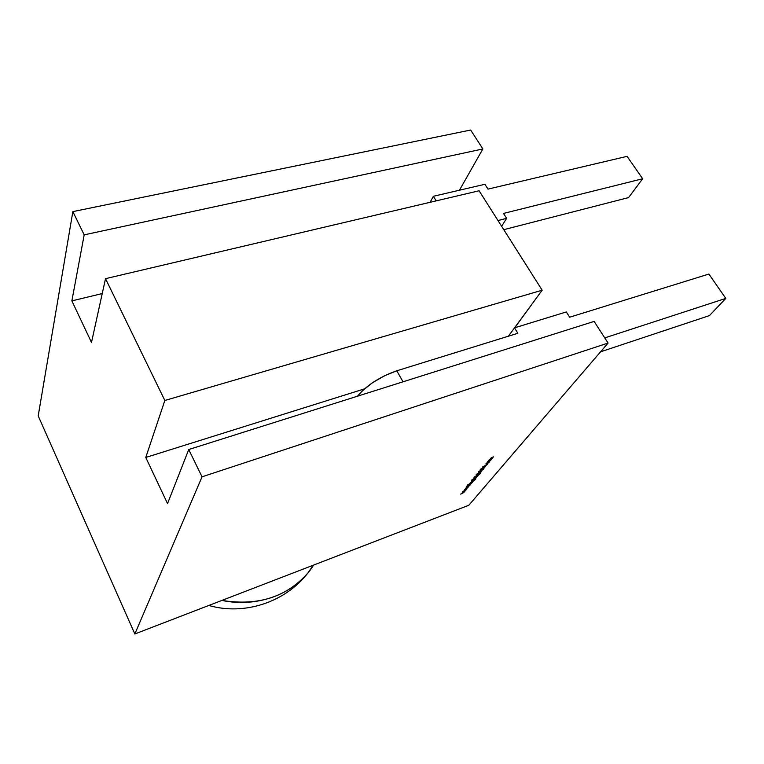 <?xml version="1.0" encoding="UTF-8"?>
<svg xmlns="http://www.w3.org/2000/svg" width="764" height="764" viewBox="0 0 764 764"><rect width="100%" height="100%" fill="white"/><g stroke="black" fill="none" stroke-linecap="round" stroke-linejoin="round"><path stroke-width="1.15" d="M313.23 565.226L308.14 572.685C286.92 596.999 258.175 606.244 221.894 600.418C258.175 606.244 286.92 596.999 308.14 572.685L313.574 565.093L308.14 572.685C285.258 602.51 243.926 615.727 208.849 605.451M608.077 343.055L594.125 321.415L608.077 343.055L202.03 476.822L134.846 633.967L468.819 505.262L608.077 343.055L202.03 476.822L134.846 633.967L468.819 505.262L608.077 343.055L594.125 321.415L188.737 449.528L202.03 476.822L134.846 633.967L468.819 505.262L608.077 343.055L202.03 476.822L188.737 449.528L167.536 503.591L145.771 457.464L364.447 388.876L145.771 457.464L164.843 400.479L542.163 290.205L479.104 190.771L105.518 278.669L479.104 190.771L542.163 290.205L514.764 327.766L566.315 311.941L569.667 317.203L708.877 274.056L725.8 298.399L604.754 337.889L725.8 298.399L709.441 315.599L600.552 351.822M488.502 461.867L487.556 461.857L488.139 461.16L490.794 459.995L488.502 461.867L487.575 461.953L488.731 460.74L490.87 460.052L488.502 461.867L487.566 461.819L488.731 460.74L490.708 460.453L488.435 461.743M487.804 463.939L487.117 464.264L487.738 463.834M484.29 467.31L484.806 467.568L483.392 468.561L484.118 467.52L480.709 469.067L484.29 467.31L484.806 467.568L483.392 468.561L484.118 467.52L480.613 469.344L484.615 467.215L483.392 468.561L484.118 467.52L480.709 469.067L484.29 467.31M478.837 472.286L482.084 470.748L478.837 472.286M476.22 475.389L480.04 473.432L478.636 475.036L479.983 473.651L476.994 475.676L476.163 475.81L476.965 474.53L480.394 473.46L478.636 475.036L480.012 473.68L476.994 475.676L476.096 475.762L476.965 474.53L480.04 473.432L478.636 475.036L479.849 474.033L479.267 473.814L476.994 475.676L476.22 475.389M474.549 476.946L473.928 477.252L474.492 476.841M475.084 478.703L471.483 480.184L475.437 477.548L476.268 477.414L475.447 478.703L471.483 480.184L475.437 477.548L476.335 477.471L475.447 478.703L471.483 480.184L475.437 477.548L476.192 477.844L475.036 478.617M472.391 482.361L469.421 483.612L471.942 481.712L473.222 481.368L470.28 483.001L472.228 482.552L469.421 483.612L471.942 481.712L473.222 481.368L470.261 482.982L472.228 482.552L469.421 483.612L471.942 481.712L470.347 482.743L472.391 482.361M468.361 484.395L467.73 484.701L468.303 484.3M469.793 485.512L469.125 485.828L469.745 485.426M465.973 490.049L462.631 491.777L466.04 489.332L464.579 489.428L466.804 489.055L462.631 491.777L466.04 489.332L464.579 489.428L466.804 489.055L462.631 491.777L466.04 489.332L464.579 489.428L466.833 489.017L464.388 490.307L465.973 490.049M464.006 492.417L460.673 494.136L464.063 491.701L462.602 491.806L464.827 491.433L460.673 494.136L464.063 491.701L462.602 491.806L464.827 491.433L460.673 494.136L464.063 491.701L462.602 491.806L464.856 491.386L462.421 492.675L464.006 492.417M467.96 487.671L464.607 489.399L467.167 487.976L465.572 488.234L468.026 486.945L466.575 487.04L468.829 486.63L466.374 487.929L467.931 487.709L464.607 489.399L467.167 487.976L465.572 488.234L468.026 486.945L466.575 487.04L468.829 486.63L466.374 487.929L467.931 487.709L464.607 489.399L467.167 487.976L465.572 488.234L468.026 486.945L466.575 487.04L468.829 486.63L466.374 487.929L467.96 487.671M470.443 484.701L466.441 486.334L468.065 485.589L467.568 484.978L468.418 485.379L471.273 483.707L468.59 485.398L470.28 484.892L466.441 486.334L468.065 485.589L467.568 484.978L468.418 485.379L471.273 483.707L468.59 485.398L470.28 484.892L466.441 486.334L468.065 485.589L467.568 484.978L468.418 485.379L471.483 483.45L468.59 485.398L470.443 484.701M471.837 483.02L468.867 484.271L471.837 483.02M471.522 481.043L475.303 479.104L473.928 480.68L475.246 479.314L472.286 481.32L471.464 481.463L472.257 480.203L475.666 479.133L473.928 480.68L475.275 479.343L472.286 481.32L471.522 481.043L475.303 479.104L473.928 480.68L475.132 479.697L474.52 479.486L472.286 481.32L471.522 481.043M474.988 476.965L477.128 476.688L474.301 477.748L477.061 476.574M478.063 475.561L475.065 476.812L478.063 475.561M480.355 472.82L476.201 474.501L479.916 472.142L481.205 471.799L478.216 473.451L480.184 473.021L476.201 474.501L479.916 472.142L481.205 471.799L478.207 473.432L480.184 473.021L476.201 474.501L479.916 472.142L478.293 473.183L480.355 472.82M481.969 470.29L478.761 471.503L482.963 469.449L479.945 470.07L483.373 469.287L478.761 471.503L482.963 469.449L479.945 470.07L483.373 469.287L478.761 471.503L482.963 469.449L479.945 470.07L482.304 469.201L483.373 469.287L481.912 470.185M485.484 466.67L482.466 467.043L487.279 464.522L484.701 466.565L485.484 466.67L482.485 467.014L487.279 464.522L484.701 466.565L485.484 466.67L482.485 467.014L487.279 464.522L485.56 465.543L484.701 466.565L485.379 466.489M486.811 463.91L485.952 464.034L486.076 463.538L487.394 462.526L486.315 463.805L487.957 463.194L489.027 461.924L486.811 463.91L485.904 463.996L486.076 463.538L487.394 462.526L486.286 463.777L486.954 463.719L489.227 461.991L486.811 463.91L486.076 463.538L487.394 462.526L486.42 463.423L486.954 463.719L489.036 462.459L486.744 463.786M491.901 458.983L488.845 460.253L492.264 457.244L493.649 456.882L490.841 458.515L492.684 458.037L489.772 459.393L491.729 459.193L488.845 460.253L492.264 457.244L493.649 456.882L490.65 458.467L492.684 458.037L489.695 459.622L491.729 459.193L488.845 460.253L492.264 457.244L490.736 458.228L492.684 458.037L489.772 459.393L491.901 458.983M357.504 396.191C366.634 385.285 379.718 376.824 396.774 370.798L403.029 381.809L396.774 370.798C379.718 376.824 366.634 385.285 357.504 396.191L362.413 390.729L372.431 382.774L384.54 375.745L396.774 370.798L517.849 333.276L514.497 327.842L566.315 311.941L569.667 317.203L708.877 274.056L725.8 298.399L709.441 315.599L725.8 298.399L604.754 337.889M202.03 476.822L188.737 449.528L594.125 321.415L188.737 449.528L167.536 503.591L145.771 457.464L164.843 400.479L105.518 278.669L91.489 342.434L71.873 300.882L91.489 342.434L105.518 278.669L91.489 342.434L71.873 300.882L102.242 293.567L71.873 300.882L84.183 234.854L482.877 148.951L459.45 190.217L433.36 196.291L430.084 202.307L433.36 196.291L436.187 200.865L433.36 196.291L430.084 202.307M403.029 381.809L396.774 370.798L517.849 333.276L514.497 327.842L566.315 311.941L569.667 317.203L708.877 274.056L725.8 298.399M102.242 293.567L71.873 300.882L84.183 234.854L482.877 148.951L459.45 190.217L433.36 196.291L436.187 200.865M71.873 300.882L84.183 234.854L482.877 148.951L470.672 130.033L72.857 211.618L38.2 415.874L134.846 633.967M105.518 278.669L164.843 400.479L542.163 290.205L479.104 190.771L105.518 278.669L164.843 400.479L542.163 290.205L508.404 336.198M84.183 234.854L72.857 211.618L38.2 415.874L72.857 211.618L84.183 234.854L72.857 211.618L470.672 130.033L72.857 211.618M482.877 148.951L470.672 130.033L482.877 148.951L459.45 190.217L433.36 196.291M503.772 229.677L628.562 197.589L642.658 178.757L628.562 197.589L503.772 229.677L628.562 197.589L642.658 178.757L627.082 156.353L487.986 189.109L484.911 184.286L459.45 190.217M642.658 178.757L503.495 213.433L506.637 218.351L503.495 213.433L642.658 178.757L627.082 156.353L487.986 189.109L484.911 184.286L487.986 189.109L627.082 156.353L642.658 178.757L503.495 213.433L506.637 218.351L497.975 220.538L506.637 218.351L501.614 226.259L506.637 218.351L497.975 220.538M467.568 484.978L468.065 485.589M471.799 480.766L473.422 479.763L474.043 480.098L471.77 481.196L473.384 480.651L474.129 479.754L471.875 480.9L473.422 479.763M475.275 477.748L475.848 477.977L473.623 478.808L475.218 477.643L475.848 477.977L473.508 479.114L475.848 477.977L475.218 477.643M478.827 473.842L479.104 474.32M478.751 473.871L476.478 475.542L478.894 474.119M476.507 475.103L476.526 475.58L478.102 474.998L478.856 474.091L476.583 475.237L478.14 474.091M479.076 471.999L482.084 470.748L479.181 472.162M483.182 466.651L485.006 465.706L484.395 466.603L483.24 466.747L485.006 465.706M490.326 460.014L490.354 460.587L487.967 461.723L490.469 460.272M487.995 461.275L488.034 461.762L489.638 461.179L490.421 460.234L488.081 461.418L489.714 460.224M221.894 600.418C259.034 608.306 296.814 592.854 313.574 565.093M475.055 477.08L477.128 476.688M188.737 449.528L167.536 503.591L145.771 457.464L364.447 388.876M396.774 370.798L517.849 333.276L514.497 327.842M145.771 457.464L164.843 400.479M542.163 290.205L514.764 327.766M501.614 226.259L506.637 218.351M473.489 479.878L474.043 480.098L472.467 481.119L471.875 480.9M478.207 474.205L478.761 474.434L477.166 475.466L476.583 475.237M485.064 465.801L483.24 466.747M489.781 460.339L490.354 460.587L488.673 461.666L488.081 461.418"/></g></svg>
